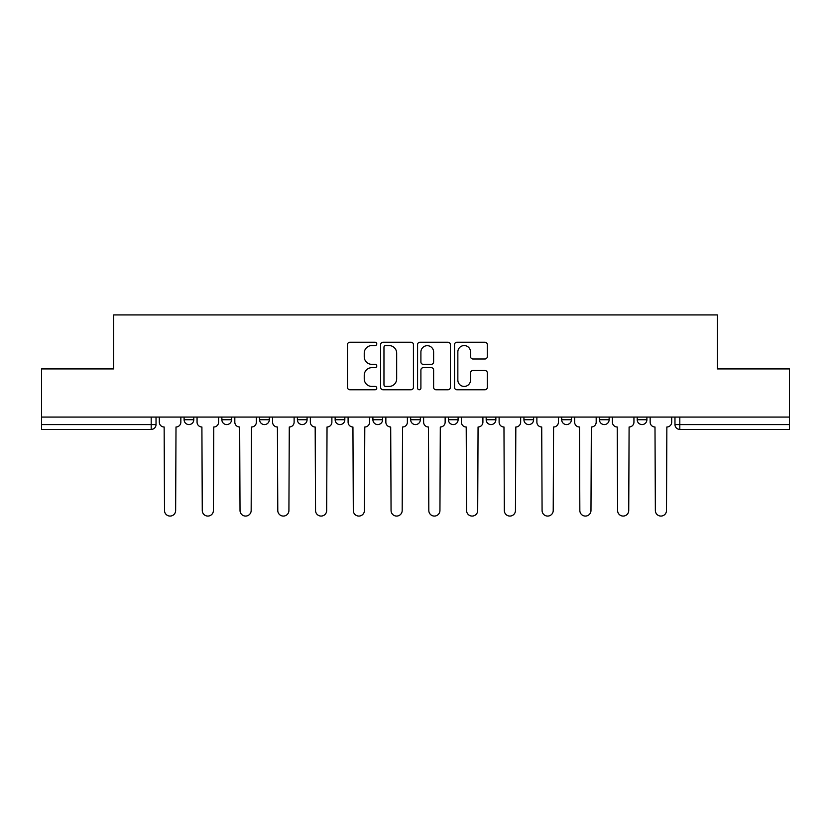 <?xml version="1.0" encoding="UTF-8"?>
<svg xmlns="http://www.w3.org/2000/svg" width="831" height="831" viewBox="0 0 831 831"><rect width="100%" height="100%" fill="white"/><g stroke="black" fill="none" stroke-linecap="round" stroke-linejoin="round"><path stroke-width="1.25" d="M376.775 343.909A1.662 1.662 0 0 0 375.113 342.247L349.872 342.247A2.379 2.379 0 0 0 347.493 344.626L347.493 387.381A2.379 2.379 0 0 0 349.872 389.76L375.113 389.76A1.662 1.662 0 0 0 376.775 388.098A1.662 1.662 0 0 0 375.113 386.436L371.841 386.436A7.604 7.604 0 0 1 364.238 378.832L364.238 375.269A7.604 7.604 0 0 1 371.841 367.666L375.113 367.666A1.662 1.662 0 0 0 376.775 366.004A1.662 1.662 0 0 0 375.113 364.342L371.841 364.342A7.604 7.604 0 0 1 364.238 356.738L364.238 353.175A7.604 7.604 0 0 1 371.841 345.571L375.113 345.571A1.662 1.662 0 0 0 376.775 343.909M599.452 417.069L599.452 419.738L609.133 419.738A4.841 4.841 0 0 1 604.293 424.579A4.841 4.841 0 0 1 599.452 419.738L599.452 417.069M486.177 417.069L486.177 419.738L495.858 419.738A4.841 4.841 0 0 1 491.017 424.579A4.841 4.841 0 0 1 486.177 419.738L486.177 417.069M410.659 417.069L410.659 419.738L420.341 419.738A4.841 4.841 0 0 1 415.5 424.579A4.841 4.841 0 0 1 410.659 419.738L410.659 417.069M372.901 417.069L372.901 419.738L382.582 419.738A4.841 4.841 0 0 1 377.741 424.579A4.841 4.841 0 0 1 372.901 419.738L372.901 417.069M297.384 417.069L297.384 419.738L307.065 419.738A4.841 4.841 0 0 1 302.224 424.579A4.841 4.841 0 0 1 297.384 419.738L297.384 417.069M484.93 358.992A2.379 2.379 0 0 0 487.309 356.624L487.309 344.626A2.379 2.379 0 0 0 484.93 342.247L456.894 342.247A2.379 2.379 0 0 0 454.526 344.626L454.526 387.381A2.379 2.379 0 0 0 456.894 389.76L484.93 389.76A2.379 2.379 0 0 0 487.309 387.381L487.309 372.89A2.379 2.379 0 0 0 484.93 370.522L472.932 370.522A2.379 2.379 0 0 0 470.554 372.89L470.554 380.079A6.357 6.357 0 0 1 464.207 386.436A6.357 6.357 0 0 1 457.85 380.079L457.85 351.929A6.357 6.357 0 0 1 464.207 345.571A6.357 6.357 0 0 1 470.554 351.929L470.554 356.624A2.379 2.379 0 0 0 472.932 358.992L484.93 358.992M41.55 417.069L41.55 368.912L113.681 368.912L113.681 314.928L717.319 314.928L717.319 368.912L789.45 368.912L789.45 417.069L41.55 417.069L41.55 424.579L156.031 424.579L156.031 417.069L156.031 424.579A4.841 4.841 0 0 1 151.19 429.419L41.55 429.419L41.55 424.579M413.423 344.626A2.379 2.379 0 0 0 411.044 342.247L383.008 342.247A2.379 2.379 0 0 0 380.64 344.626L380.64 387.381A2.379 2.379 0 0 0 383.008 389.76L411.044 389.76A2.379 2.379 0 0 0 413.423 387.381L413.423 344.626M419.956 342.247L447.992 342.247A2.379 2.379 0 0 1 450.36 344.626L450.36 387.381A2.379 2.379 0 0 1 447.992 389.76L435.995 389.76A2.379 2.379 0 0 1 433.616 387.381L433.616 370.044A2.379 2.379 0 0 0 431.237 367.666L423.28 367.666A2.379 2.379 0 0 0 420.901 370.044L420.901 388.098A1.662 1.662 0 0 1 419.24 389.76A1.662 1.662 0 0 1 417.578 388.098L417.578 344.626A2.379 2.379 0 0 1 419.956 342.247M674.969 417.069L674.969 424.579L789.45 424.579L789.45 429.419L679.81 429.419A4.841 4.841 0 0 1 674.969 424.579M789.45 417.069L789.45 424.579M646.892 417.069L646.892 419.738A4.841 4.841 0 0 1 642.051 424.579A4.841 4.841 0 0 1 637.211 419.738A4.841 4.841 0 0 0 642.051 424.579M637.211 417.069L637.211 419.738L646.892 419.738M609.133 417.069L609.133 419.738A4.841 4.841 0 0 1 604.293 424.579M571.375 417.069L571.375 419.738A4.841 4.841 0 0 1 566.534 424.579A4.841 4.841 0 0 1 561.694 419.738L571.375 419.738M561.694 417.069L561.694 419.738M533.616 417.069L533.616 419.738A4.841 4.841 0 0 1 528.776 424.579A4.841 4.841 0 0 1 523.935 419.738L533.616 419.738L533.616 417.069M523.935 417.069L523.935 419.738M495.858 417.069L495.858 419.738M458.099 417.069L458.099 419.738A4.841 4.841 0 0 1 453.259 424.579A4.841 4.841 0 0 1 448.418 419.738L458.099 419.738L458.099 417.069M448.418 417.069L448.418 419.738M420.341 417.069L420.341 419.738L420.341 417.069M382.582 419.738L382.582 417.069L382.582 419.738A4.841 4.841 0 0 1 377.741 424.579M344.823 417.069L344.823 419.738A4.841 4.841 0 0 1 339.983 424.579A4.841 4.841 0 0 1 335.142 419.738A4.841 4.841 0 0 0 339.983 424.579A4.841 4.841 0 0 0 344.823 419.738L344.823 417.069M335.142 417.069L335.142 419.738L344.823 419.738M307.065 417.069L307.065 419.738M269.306 417.069L269.306 419.738A4.841 4.841 0 0 1 264.466 424.579A4.841 4.841 0 0 1 259.625 419.738A4.841 4.841 0 0 0 264.466 424.579A4.841 4.841 0 0 0 269.306 419.738L259.625 419.738L259.625 417.069M221.867 417.069L221.867 419.738L231.548 419.738L231.548 417.069L231.548 419.738A4.841 4.841 0 0 1 226.707 424.579A4.841 4.841 0 0 1 221.867 419.738A4.841 4.841 0 0 0 226.707 424.579M184.108 417.069L184.108 419.738L193.789 419.738L193.789 417.069L193.789 419.738A4.841 4.841 0 0 1 188.949 424.579A4.841 4.841 0 0 1 184.108 419.738A4.841 4.841 0 0 0 188.949 424.579M151.19 417.069L151.19 429.419A4.841 4.841 0 0 0 156.031 424.579M385.626 345.571A1.662 1.662 0 0 0 383.964 347.233L383.964 384.774A1.662 1.662 0 0 0 385.626 386.436L389.074 386.436A7.604 7.604 0 0 0 396.667 378.832L396.667 353.175A7.604 7.604 0 0 0 389.074 345.571L385.626 345.571M433.616 352.043A6.357 6.357 0 0 0 427.259 345.686A6.357 6.357 0 0 0 420.901 352.043L420.901 361.963A2.379 2.379 0 0 0 423.28 364.342L431.237 364.342A2.379 2.379 0 0 0 433.616 361.963L433.616 352.043M159.303 422.158L159.303 417.069L159.303 422.158A4.841 4.841 0 0 0 164.143 426.999L164.507 510.504A5.568 5.568 0 0 0 170.075 516.072A5.568 5.568 0 0 0 175.642 510.504L176.006 426.999A4.841 4.841 0 0 0 180.846 422.158L180.846 417.069L180.846 422.158M164.143 426.999L164.507 510.504M175.642 510.504L176.006 426.999M197.061 422.158L197.061 417.069L197.061 422.158A4.841 4.841 0 0 0 201.902 426.999L202.265 510.504A5.568 5.568 0 0 0 207.833 516.072A5.568 5.568 0 0 0 213.401 510.504L213.764 426.999A4.841 4.841 0 0 0 218.605 422.158L218.605 417.069L218.605 422.158M234.82 422.158L234.82 417.069L234.82 422.158A4.841 4.841 0 0 0 239.66 426.999L240.024 510.504A5.568 5.568 0 0 0 245.592 516.072A5.568 5.568 0 0 0 251.159 510.504L251.523 426.999A4.841 4.841 0 0 0 256.364 422.158L256.364 417.069L256.364 422.158M201.902 426.999L202.265 510.504M213.401 510.504L213.764 426.999M239.66 426.999L240.024 510.504M251.159 510.504L251.523 426.999M272.578 422.158L272.578 417.069L272.578 422.158A4.841 4.841 0 0 0 277.419 426.999L277.783 510.504A5.568 5.568 0 0 0 283.35 516.072A5.568 5.568 0 0 0 288.918 510.504L289.281 426.999A4.841 4.841 0 0 0 294.122 422.158L294.122 417.069L294.122 422.158M310.337 422.158L310.337 417.069L310.337 422.158A4.841 4.841 0 0 0 315.178 426.999L315.541 510.504A5.568 5.568 0 0 0 321.109 516.072A5.568 5.568 0 0 0 326.676 510.504L327.03 426.999A4.841 4.841 0 0 0 331.881 422.158L331.881 417.069L331.881 422.158M348.096 422.158L348.096 417.069L348.096 422.158A4.841 4.841 0 0 0 352.936 426.999L353.3 510.504A5.568 5.568 0 0 0 358.867 516.072A5.568 5.568 0 0 0 364.425 510.504L364.788 426.999A4.841 4.841 0 0 0 369.629 422.158L369.629 417.069L369.629 422.158M277.419 426.999L277.783 510.504M288.918 510.504L289.281 426.999M315.178 426.999L315.541 510.504M326.676 510.504L327.03 426.999M352.936 426.999L353.3 510.504M364.425 510.504L364.788 426.999M385.854 422.158L385.854 417.069L385.854 422.158A4.841 4.841 0 0 0 390.695 426.999L391.058 510.504A5.568 5.568 0 0 0 396.626 516.072A5.568 5.568 0 0 0 402.183 510.504L402.547 426.999A4.841 4.841 0 0 0 407.387 422.158L407.387 417.069L407.387 422.158M390.695 426.999L391.058 510.504M402.183 510.504L402.547 426.999M423.613 422.158L423.613 417.069L423.613 422.158A4.841 4.841 0 0 0 428.453 426.999L428.817 510.504A5.568 5.568 0 0 0 434.374 516.072A5.568 5.568 0 0 0 439.942 510.504L440.305 426.999A4.841 4.841 0 0 0 445.146 422.158L445.146 417.069L445.146 422.158M428.453 426.999L428.817 510.504M439.942 510.504L440.305 426.999M461.371 422.158L461.371 417.069L461.371 422.158A4.841 4.841 0 0 0 466.212 426.999L466.575 510.504A5.568 5.568 0 0 0 472.133 516.072A5.568 5.568 0 0 0 477.7 510.504L478.064 426.999A4.841 4.841 0 0 0 482.904 422.158L482.904 417.069L482.904 422.158M466.212 426.999L466.575 510.504M477.7 510.504L478.064 426.999M499.119 422.158L499.119 417.069L499.119 422.158A4.841 4.841 0 0 0 503.97 426.999L504.324 510.504A5.568 5.568 0 0 0 509.891 516.072A5.568 5.568 0 0 0 515.459 510.504L515.822 426.999A4.841 4.841 0 0 0 520.663 422.158L520.663 417.069L520.663 422.158M503.97 426.999L504.324 510.504M515.459 510.504L515.822 426.999M536.878 422.158L536.878 417.069L536.878 422.158A4.841 4.841 0 0 0 541.719 426.999L542.082 510.504A5.568 5.568 0 0 0 547.65 516.072A5.568 5.568 0 0 0 553.217 510.504L553.581 426.999A4.841 4.841 0 0 0 558.422 422.158L558.422 417.069L558.422 422.158M541.719 426.999L542.082 510.504M553.217 510.504L553.581 426.999M574.637 422.158L574.637 417.069L574.637 422.158A4.841 4.841 0 0 0 579.477 426.999L579.841 510.504A5.568 5.568 0 0 0 585.408 516.072A5.568 5.568 0 0 0 590.976 510.504L591.34 426.999A4.841 4.841 0 0 0 596.18 422.158L596.18 417.069L596.18 422.158M579.477 426.999L579.841 510.504M590.976 510.504L591.34 426.999M612.395 422.158L612.395 417.069L612.395 422.158A4.841 4.841 0 0 0 617.236 426.999L617.599 510.504A5.568 5.568 0 0 0 623.167 516.072A5.568 5.568 0 0 0 628.735 510.504L629.098 426.999A4.841 4.841 0 0 0 633.939 422.158L633.939 417.069L633.939 422.158M617.236 426.999L617.599 510.504M628.735 510.504L629.098 426.999M650.154 422.158L650.154 417.069L650.154 422.158A4.841 4.841 0 0 0 654.994 426.999L655.358 510.504A5.568 5.568 0 0 0 660.925 516.072A5.568 5.568 0 0 0 666.493 510.504L666.857 426.999A4.841 4.841 0 0 0 671.697 422.158L671.697 417.069L671.697 422.158M654.994 426.999L655.358 510.504M666.493 510.504L666.857 426.999M679.81 417.069L679.81 429.419"/></g></svg>
